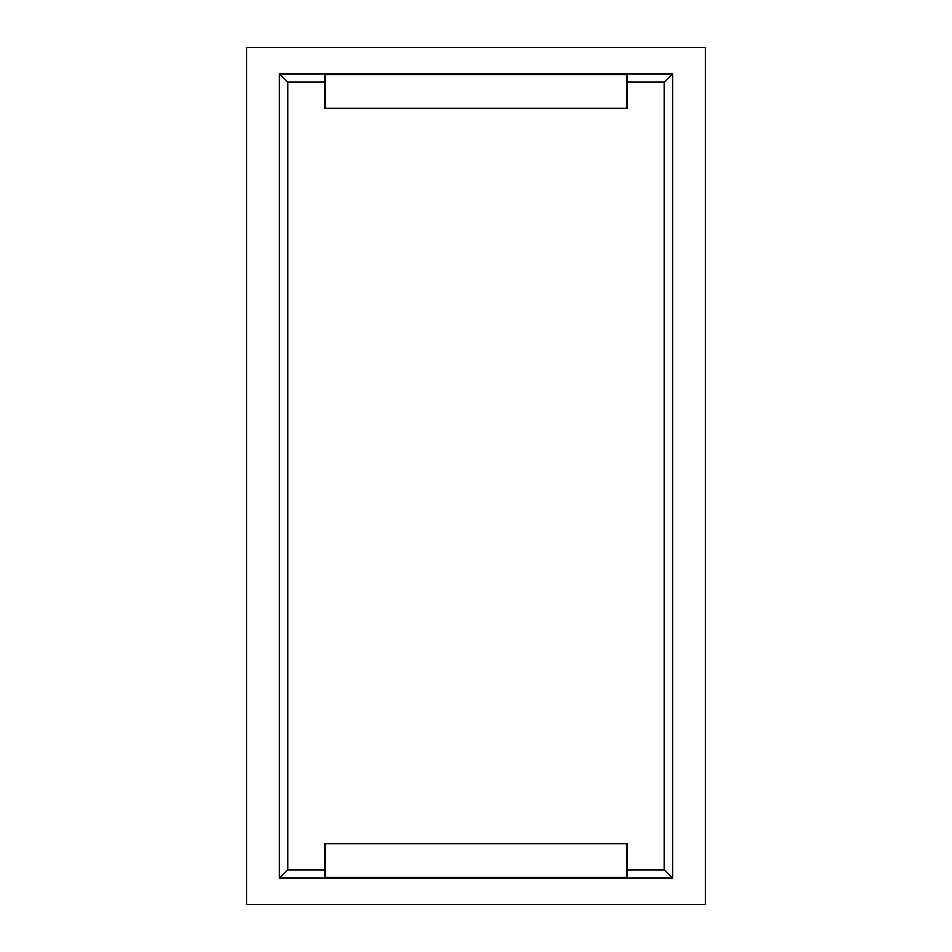 <?xml version="1.0" encoding="UTF-8"?>
<svg xmlns="http://www.w3.org/2000/svg" width="952" height="952" viewBox="0 0 952 952"><rect width="100%" height="100%" fill="white"/><g stroke="black" fill="none" stroke-linecap="round" stroke-linejoin="round"><path stroke-width="1.43" d="M664.258 82.253L664.258 869.747L627.13 869.747L627.13 843.639L324.87 843.639L324.87 869.747L287.742 869.747L287.742 82.253L324.87 82.253L324.87 74.732L627.13 74.732L627.13 82.253L664.258 82.253L672.612 73.899L672.612 878.101L279.388 878.101L279.388 73.899L672.612 73.899M287.742 82.253L279.388 73.899M627.13 82.253L627.13 108.361L324.87 108.361L324.87 82.253M705.539 47.6L246.461 47.6L246.461 904.4L705.539 904.4L705.539 47.6M287.742 869.747L279.388 878.101M324.87 869.747L324.87 877.268L627.13 877.268L627.13 869.747M664.258 869.747L672.612 878.101"/></g></svg>
